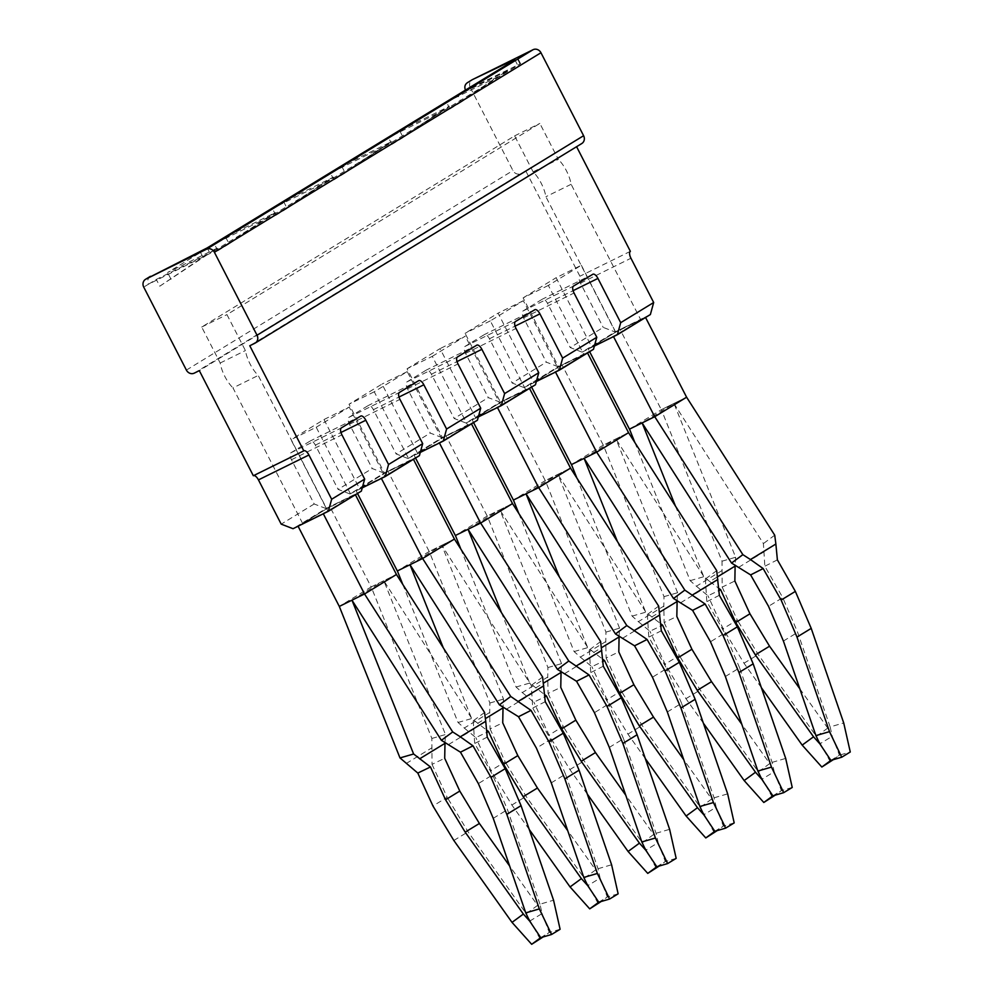 <?xml version="1.0" encoding="UTF-8"?>
<svg xmlns="http://www.w3.org/2000/svg" width="994" height="994" viewBox="0 0 994 994"><rect width="100%" height="100%" fill="white"/><g stroke="black" fill="none" stroke-linecap="round" stroke-linejoin="round"><path stroke-width="0.75" stroke-dasharray="4.97 3.73" d="M548.353 285.427L523.117 297.877L558.653 367.022L583.888 354.572L548.353 285.427L581.353 265.261L556.118 277.711L591.654 346.856L615.547 332.257L545.892 196.725A23.334 9.965 63.7 0 0 533.107 171.838L558.33 159.388L539.854 123.43L226.943 314.613L245.419 350.559A23.334 9.965 63.7 0 0 258.216 375.459L327.858 510.991L351.764 496.391L316.216 427.246L290.993 439.683L326.529 508.841L302.636 523.44L232.981 387.908L258.216 375.459M523.117 297.877L556.118 277.711M533.107 171.838L514.619 135.88L201.707 327.051L220.183 363.009A23.334 9.965 63.7 0 0 232.981 387.908M467.826 425.482L442.591 437.932L407.055 368.774L432.291 356.337L467.826 425.482L442.79 440.777L407.254 371.632L374.253 391.785L409.789 460.93L384.753 476.225L349.217 407.08L323.982 419.53L290.993 439.683M323.982 419.53L359.53 488.675L384.554 473.38L349.018 404.235L382.019 384.069L417.555 453.227L442.591 437.932M407.055 368.774L440.056 348.621L475.592 417.766L500.616 402.471L465.08 333.325L498.081 313.16L533.616 382.317L558.653 367.022M432.291 356.337L465.279 336.171L440.056 348.621M583.888 354.572L558.852 369.867L523.316 300.722L490.315 320.876L525.851 390.033L500.827 405.316L465.279 336.171M500.827 405.316L475.592 417.766M316.216 427.246L349.217 407.08M581.353 265.261L616.889 334.419L640.782 319.819L571.128 184.288A23.334 9.965 63.7 0 0 558.33 159.388M220.183 363.009L245.419 350.559M201.707 327.051L226.943 314.613M514.619 135.88L539.854 123.43M571.128 184.288L545.892 196.725M640.782 319.819L615.547 332.257M594.375 346.049L582.049 352.124L615.05 331.971L650.374 314.539M616.889 334.419L591.654 346.856M407.254 371.632L382.019 384.069M442.79 440.777L417.555 453.227M384.753 476.225L359.53 488.675M409.789 460.93L384.554 473.38M374.253 391.785L349.018 404.235M327.858 510.991L302.636 523.44M351.764 496.391L326.529 508.841M507.549 70.748L457.737 95.275L461.204 102.034L507.549 70.748L497.062 77.147L446.468 102.158L399.7 130.723L449.512 106.209L439.037 112.608L388.443 137.607L341.675 166.184L391.474 141.657L381 148.056L330.406 173.068L283.638 201.633L333.45 177.118L322.975 183.517L272.368 208.516L225.613 237.094L275.413 212.567L264.938 218.966L214.344 243.977L167.576 272.542L217.388 248.028L206.914 254.427L156.306 279.426L148.466 284.222L210.032 253.433L520.583 63.653L465.59 90.479L470.311 87.596L512.954 170.57A6.225 5.629 58.6 0 0 520.844 173.615L199.322 370.638M457.737 95.275L465.428 90.143M461.204 102.034L449.947 108.918L497.062 77.147M449.947 108.918L446.468 102.158M399.7 130.723L403.179 137.483L449.512 106.209M403.179 137.483L391.909 144.366L439.037 112.608M391.909 144.366L388.443 137.607M341.675 166.184L345.142 172.944L391.474 141.657M345.142 172.944L333.885 179.827L381 148.056M333.885 179.827L330.406 173.068M283.638 201.633L287.117 208.392L333.45 177.118M287.117 208.392L275.847 215.276L322.975 183.517M275.847 215.276L272.368 208.516M225.613 237.094L229.08 243.853L275.413 212.567M229.08 243.853L217.81 250.724L264.938 218.966M217.81 250.724L214.344 243.977M206.914 254.427L159.785 286.185L156.306 279.426M159.785 286.185L217.388 248.028M171.043 279.302L167.576 272.542M150.79 276.133C147.82 278.009 147.037 280.706 148.466 284.222L143.732 287.104M490.315 320.876L465.08 333.325M523.316 300.722L498.081 313.16M525.851 390.033L500.616 402.471M558.852 369.867L533.616 382.317M536.35 381.51L524.024 387.585L558.156 366.724L593.48 349.304M478.313 416.958L465.987 423.034L500.131 402.185L535.455 384.753M420.288 452.407L407.962 458.495L442.094 437.633L477.418 420.213M362.251 487.868L349.925 493.943L384.057 473.094L419.393 455.662M361.356 491.123L326.032 508.543L293.031 528.709M470.311 87.596A6.225 5.629 58.6 0 1 472.113 79.793M581.801 143.521A6.225 5.629 58.6 0 1 581.403 143.745L249.78 345.75M582.049 352.124L570.221 347.565L603.221 327.411L615.05 331.971M558.156 366.724L546.327 362.164L523.577 317.906A6.225 2.659 63.7 0 1 523.018 310.985L542.351 299.169A6.225 2.659 -116.3 0 1 542.451 299.119A6.225 2.659 -116.3 0 1 547.47 303.307L570.221 347.565M524.024 387.585L512.183 383.025L546.327 362.164M500.131 402.185L488.29 397.625L465.552 353.367A6.225 2.659 63.7 0 1 464.981 346.446L484.327 334.618A6.225 2.659 -116.3 0 1 484.413 334.568A6.225 2.659 -116.3 0 1 489.446 338.768L512.183 383.025M465.987 423.034L454.159 418.474L488.29 397.625M442.094 437.633L430.265 433.073L407.515 388.816A6.225 2.659 63.7 0 1 406.944 381.895L426.289 370.079A6.225 2.659 -116.3 0 1 426.389 370.029A6.225 2.659 -116.3 0 1 431.408 374.216L454.159 418.474M407.962 458.495L396.121 453.923L430.265 433.073M384.057 473.094L372.228 468.522L349.478 424.276A6.225 2.659 63.7 0 1 348.919 417.356L368.265 405.527A6.225 2.659 -116.3 0 1 368.352 405.477A6.225 2.659 -116.3 0 1 373.384 409.677L396.121 453.923M349.925 493.943L338.097 489.383L372.228 468.522M326.032 508.543L314.191 503.983L291.453 459.725A6.225 2.659 63.7 0 1 290.882 452.804L310.227 440.988A6.225 2.659 -116.3 0 1 310.314 440.938A6.225 2.659 -116.3 0 1 315.346 445.126L338.097 489.383M314.191 503.983L281.203 524.136M525.888 171.13L579.912 276.233A6.225 2.659 63.7 0 0 580.471 283.153L603.221 327.411M630.37 251.333L579.912 276.233M364.574 593.952L339.352 606.402L371.209 586.932L431.868 738.455L432.03 764.361L444.703 758.285M406.235 763.479L431.657 747.948M371.209 586.932L396.395 574.52L371.16 586.957L329.933 506.754L298.076 526.211M351.963 600.177L383.783 580.744M484.563 712.462L473.243 720.836L383.821 580.707L445.474 734.541L444.952 743.35M431.868 738.455L445.474 734.541M432.03 764.361L447.163 797.287L432.949 805.985M473.243 720.836L474.685 743.487L492.589 774.885L478.362 783.583M487.222 737.138L474.685 743.487M448.605 744.531L473.952 729.049M540.724 937.653L549.26 932.447L542.09 913.561L537.592 905.372L509.673 866.072M537.592 905.372L526.248 913.697L468.062 831.792L447.163 797.287M453.836 840.477L468.062 831.792M529.703 921.127L542.09 913.561L539.978 904.192L553.559 900.216M539.978 904.192L507.474 809.625L492.589 774.885M540.214 939.081L526.248 913.697M560.107 929.278L549.26 932.447L543.109 936.957M493.248 818.31L507.474 809.625M355.405 494.751L323.311 513.774M355.169 494.304L329.933 506.754M402.756 584.373L458.035 722.476L464.26 728.03L489.694 712.499L490.067 728.913L502.728 722.824M422.612 558.504L397.376 570.954L429.234 551.484L489.893 703.006L489.694 712.499M458.035 722.476L471.653 718.55L486.551 730.043M464.26 728.03L475.84 737.598L486.762 732.354M443.336 647.914L471.653 718.55M413.442 459.303L387.971 471.293L429.197 551.508L441.808 545.284L429.234 551.484M357.505 493.471L356.113 490.763L387.971 471.293M410 564.729L441.808 545.284L503.511 699.08L502.976 707.902M489.893 703.006L503.511 699.08M490.067 728.913L505.2 761.839L490.974 770.524L475.84 737.598M477.642 723.384L485.37 718.65M529.255 829.493L511.873 805.028L490.974 770.524M441.858 545.259L454.432 539.059L441.808 545.284L531.268 685.388L532.722 708.039L550.614 739.437L536.4 748.122M381.398 478.425L356.113 490.763M598.761 902.204L607.297 896.986L600.127 878.112L595.617 869.912L567.698 830.624M595.617 869.912L584.286 878.236L526.087 796.343L505.2 761.839M511.873 805.028L526.087 796.343M506.642 709.07L531.976 693.601M598.239 903.633L584.286 878.236M551.285 782.85L565.511 774.164L598.015 868.731L600.127 878.112L587.74 885.679M413.206 458.855L381.348 478.313M618.131 893.817L607.297 896.986L601.134 901.508M542.6 677.013L531.268 685.388M545.259 701.689L532.722 708.039M598.015 868.731L611.596 864.768M565.511 774.164L550.614 739.437M460.781 548.912L516.06 687.016L522.297 692.569L547.719 677.038L548.092 693.452L560.765 687.376M480.649 523.043L455.414 535.493L487.271 516.023L547.93 667.558L547.719 677.038M516.06 687.016L529.678 683.089L544.575 694.582M522.297 692.569L533.865 702.149L544.799 696.906M501.374 612.453L529.678 683.089M471.467 423.854L446.008 435.844L487.222 516.06L499.883 509.798L487.271 516.023M415.542 458.023L414.138 455.302L446.008 435.844M468.025 529.268L499.845 509.835L512.457 503.61L499.883 509.798L561.535 663.632L561.014 672.441M547.93 667.558L561.535 663.632M548.092 693.452L563.238 726.378L549.011 735.075L533.865 702.149M535.679 687.923L543.407 683.201M587.28 794.044L569.897 769.58L549.011 735.075M439.435 442.964L414.138 455.302M656.798 866.743L665.321 861.537L658.152 842.651L653.654 834.463L625.735 795.163M653.654 834.463L642.31 842.788L584.124 760.882L563.238 726.378M569.897 769.58L584.124 760.882M600.637 641.552L589.305 649.927L499.845 509.835M589.305 649.927L590.747 672.578L608.651 703.976L594.424 712.673M564.667 673.621L590.014 658.14M656.276 868.172L642.31 842.788M609.322 747.401L623.536 738.716L656.04 833.283L658.152 842.651L645.765 850.218M471.243 423.394L439.373 442.864M676.168 858.369L665.321 861.537L659.171 866.047M603.283 666.229L590.747 672.578M656.04 833.283L669.621 829.319M623.536 738.716L608.651 703.976M518.818 513.463L574.097 651.567L580.334 657.121L605.756 641.59L606.129 658.003L618.802 651.915M538.673 487.594L513.438 500.044L545.308 480.574L605.955 632.097L605.756 641.59M574.097 651.567L587.715 647.641L602.612 659.134M580.334 657.121L591.902 666.688L602.824 661.445M559.398 577.005L587.715 647.641M529.504 388.393L504.033 400.383L545.259 480.599L557.92 474.349L545.308 480.574M473.566 422.562L472.175 419.853L504.033 400.383M526.062 493.819L557.87 474.374L570.494 468.149L557.92 474.349L619.573 628.171L619.051 636.992M605.955 632.097L619.573 628.171M606.129 658.003L621.262 690.929L607.036 699.614L591.902 666.688M593.704 652.474L601.445 647.74M645.317 758.584L627.935 734.119L607.036 699.614M497.46 407.515L472.175 419.853M714.823 831.295L723.359 826.076L716.189 807.203L711.679 799.002L683.773 759.714M711.679 799.002L700.348 807.327L642.161 725.434L621.262 690.929M627.935 734.119L642.161 725.434M658.662 606.104L647.342 614.478L557.87 474.374M647.342 614.478L648.784 637.129L666.688 668.527L652.462 677.212M622.704 638.173L648.038 622.691M714.301 832.724L700.348 807.327M667.347 711.952L681.573 703.255L714.077 797.822L716.189 807.203L703.802 814.769M529.268 387.946L497.41 407.403M734.193 822.908L723.359 826.076L717.208 830.599M661.321 630.78L648.784 637.129M714.077 797.822L727.658 793.858M681.573 703.255L666.688 668.527M576.843 478.002L632.134 616.106L638.359 621.672L663.781 606.141L664.154 622.542L676.827 616.466M596.711 452.133L571.475 464.583L603.333 445.113L663.992 596.649L663.781 606.141M632.134 616.106L645.74 612.18L660.637 623.673M638.359 621.672L649.927 631.24L660.861 625.996M617.436 541.556L645.74 612.18M587.529 352.945L562.07 364.935L603.296 445.15L615.957 438.901L603.333 445.113M531.604 387.113L530.212 384.405L562.07 364.935M584.087 458.358L615.907 438.926L628.519 432.701L615.957 438.901L677.61 592.722L677.076 601.532M663.992 596.649L677.61 592.722M664.154 622.542L679.3 655.468L665.073 664.166L649.927 631.24M651.741 617.013L659.469 612.292M703.342 723.135L685.959 698.67L665.073 664.166M555.497 372.054L530.212 384.405M772.86 795.834L781.396 790.628L774.214 771.742L769.716 763.554L741.797 724.266M769.716 763.554L758.372 771.878L700.186 689.973L679.3 655.468M685.959 698.67L700.186 689.973M716.699 570.643L705.367 579.017L615.907 438.926M705.367 579.017L706.821 601.681L724.713 633.066L710.486 641.764M680.741 602.712L706.075 587.23M772.338 797.275L758.372 771.878M725.384 676.492L739.598 667.806L772.114 762.373L774.214 771.742L761.826 779.308M587.305 352.485L555.435 371.955M792.23 787.459L781.396 790.628L775.233 795.138M719.345 595.319L706.821 601.681M772.114 762.373L785.682 758.41M739.598 667.806L724.713 633.066M654.735 416.685L642.124 422.91L673.944 403.465L686.556 397.24L661.321 409.69L620.094 329.486L588.237 348.944L589.628 351.652M645.566 317.484L620.094 329.486M673.944 403.465L763.404 543.569L764.846 566.22L782.75 597.618L768.524 606.303M738.766 567.263L764.1 551.782M774.724 535.194L763.404 543.569M629.463 429.159L661.37 409.665L722.017 561.188L722.191 587.094L734.864 581.005M722.017 561.188L735.635 557.261L673.982 403.44L661.37 409.665M645.33 317.036L613.472 336.494L588.237 348.944M675.46 506.095L703.777 576.731L709.778 581.565L717.506 576.843M735.635 557.261L735.113 566.083M642.124 422.91L629.513 429.135M777.383 559.87L764.846 566.22M634.88 442.554L690.159 580.658L696.396 586.212L721.818 570.68M709.778 581.565L718.674 588.224M690.159 580.658L703.777 576.731M696.396 586.212L707.964 595.779L718.886 590.535M830.885 760.385L839.421 755.167L832.251 736.293L830.139 726.912L843.72 722.949M830.139 726.912L797.635 632.346L782.75 597.618M783.409 641.043L797.635 632.346M722.191 587.094L737.324 620.02L723.098 628.705L707.964 595.779M799.835 688.805L827.741 728.093L832.251 736.293L819.864 743.86M761.379 687.674L743.997 663.209L723.098 628.705M827.741 728.093L816.409 736.417L758.223 654.524L737.324 620.02M833.27 759.689L839.421 755.167L850.268 751.998M743.997 663.209L758.223 654.524M830.375 761.814L816.409 736.417M514.954 59.876L517.576 64.983M520.086 64.014L517.253 58.472M207.187 247.904L210.032 253.433M200.129 251.656L202.975 257.185M194.277 373.135L520.844 173.615M186.387 370.091L512.954 170.57M254.837 343.253L581.403 143.745M547.47 303.307L573.091 290.67M592.822 274.282L542.351 299.169M523.018 310.985L573.476 286.098M523.577 317.906L574.047 293.019M489.446 338.768L515.066 326.131M534.797 309.73L484.327 334.618M464.981 346.446L515.451 321.547M465.552 353.367L516.01 328.467M431.408 374.216L457.029 361.58M476.76 345.179L426.289 370.079M406.944 381.895L457.414 357.008M407.515 388.816L457.986 363.928M373.384 409.677L399.004 397.041M418.722 380.64L368.265 405.527M348.919 417.356L399.389 392.456M349.478 424.276L399.948 399.377M315.346 445.126L340.967 432.489M360.698 416.088L310.227 440.988M290.882 452.804L341.352 427.917M291.453 459.725L341.924 434.838M580.471 283.153L630.942 258.254M520.583 63.653L517.737 58.124M592.909 274.232L542.451 299.119M534.884 309.681L484.413 334.568M476.847 345.129L426.389 370.029M418.822 380.59L368.352 405.477M360.785 416.039L310.314 440.938M253.42 475.691L303.891 450.804"/><path stroke-width="1.49" d="M617.386 334.705L650.374 314.539L653.679 302.511L620.691 322.677L617.386 334.705L594.375 346.049M465.59 90.479C464.148 86.975 464.844 84.328 467.665 82.527L472.113 79.793A6.225 5.629 58.6 0 1 472.51 79.57L533.07 49.7A6.225 5.629 58.6 0 1 540.96 52.744L583.602 135.718A6.225 5.629 58.6 0 1 581.801 143.521L255.234 343.042A6.225 5.629 58.6 0 1 254.837 343.253L249.78 345.75L303.804 450.854L253.333 475.741L199.322 370.638L194.277 373.135A6.225 5.629 58.6 0 1 186.387 370.091L143.732 287.104A6.225 5.629 58.6 0 1 145.944 279.09L207.187 247.904L514.954 59.876M472.51 79.57L514.743 59.454M559.349 370.153L593.48 349.304L596.785 337.277L562.654 358.126L559.349 370.153L536.35 381.51M501.311 405.614L535.455 384.753L538.76 372.725L504.617 393.587L501.311 405.614L478.313 416.958M443.287 441.063L477.418 420.213L480.723 408.174L446.592 429.035L443.287 441.063L420.288 452.407M385.25 476.524L419.393 455.662L422.698 443.635L388.555 464.484L385.25 476.524L362.251 487.868M361.356 491.123L328.355 511.276L331.661 499.249L364.661 479.083L361.356 491.123M253.52 475.654A6.225 2.659 63.7 0 1 258.452 479.891L281.203 524.136L293.031 528.709L328.355 511.276M533.07 49.7L206.503 249.221L145.944 279.09M206.503 249.221A6.225 5.629 58.6 0 1 214.393 252.265L540.96 52.744M583.602 135.718L257.036 335.239L214.393 252.265M257.036 335.239A6.225 5.629 58.6 0 1 255.234 343.042M596.785 337.277L574.047 293.019A6.225 2.659 63.7 0 1 573.476 286.098L592.822 274.282A6.225 2.659 -116.3 0 1 592.909 274.232A6.225 2.659 -116.3 0 1 597.941 278.419L620.691 322.677M538.76 372.725L516.01 328.467A6.225 2.659 63.7 0 1 515.451 321.547L534.797 309.73A6.225 2.659 -116.3 0 1 534.884 309.681A6.225 2.659 -116.3 0 1 539.916 313.868L562.654 358.126M480.723 408.174L457.986 363.928A6.225 2.659 63.7 0 1 457.414 357.008L476.76 345.179A6.225 2.659 -116.3 0 1 476.847 345.129A6.225 2.659 -116.3 0 1 481.879 349.329L504.617 393.587M422.698 443.635L399.948 399.377A6.225 2.659 63.7 0 1 399.389 392.456L418.722 380.64A6.225 2.659 -116.3 0 1 418.822 380.59A6.225 2.659 -116.3 0 1 423.842 384.777L446.592 429.035M364.661 479.083L341.924 434.838A6.225 2.659 63.7 0 1 341.352 427.917L360.698 416.088A6.225 2.659 -116.3 0 1 360.785 416.039A6.225 2.659 -116.3 0 1 365.817 420.238L388.555 464.484M258.452 479.891L308.923 454.991L331.661 499.249M308.923 454.991A6.225 2.659 63.7 0 0 303.891 450.804A6.225 2.659 63.7 0 0 303.804 450.854M653.679 302.511L630.942 258.254A6.225 2.659 -116.3 0 1 630.37 251.333L576.595 146.702M355.405 494.751L396.444 574.495L364.574 593.952L339.302 606.427L399.998 757.925L417.803 773.059L430.477 766.97L445.56 799.76L459.787 791.062L444.703 758.285L445.001 742.419M339.302 606.427L298.076 526.211L323.311 513.774L364.537 593.977L452.705 731.932L460.297 736.815L485.731 721.284L487.222 737.138L505.2 768.66L490.986 777.358L472.995 745.823L460.458 752.185L478.362 783.583L493.248 818.31L525.751 912.877L539.332 908.914L506.828 814.347L490.986 777.358M396.444 574.495L484.563 712.462L485.731 721.284M399.998 757.925L413.616 753.999L430.477 766.97M452.705 731.932L441.386 740.306L351.963 600.177L413.616 753.999M417.803 773.059L432.949 805.985L453.836 840.477L512.022 922.382L531.678 944.3L543.109 936.957M441.386 740.306L460.458 752.185M460.297 736.815L472.995 745.823M419.617 758.832L444.952 743.35M445.56 799.76L465.18 832.152L523.366 914.058L512.022 922.382M509.673 866.072L479.394 823.467L459.787 791.062M523.366 914.058L529.703 921.127L540.724 937.653L551.571 934.484L560.107 929.278L553.559 900.216L521.055 805.649L505.2 768.66M506.828 814.347L521.055 805.649M465.18 832.152L479.394 823.467M540.724 937.653L531.678 944.3M525.751 912.877L529.703 921.127M539.332 908.914L551.571 934.484M397.376 570.954L402.756 584.373M486.551 730.043L488.514 731.522L503.598 764.299L517.812 755.614L502.728 722.824L503.039 706.958M486.762 732.354L488.514 731.522M357.505 493.471L397.339 570.978L422.612 558.504L510.742 696.471L499.41 704.845L410 564.729L443.336 647.914M485.37 718.65L502.976 707.902M503.598 764.299L523.204 796.703L581.391 878.609L570.059 886.934L529.255 829.493M413.442 459.303L454.432 539.059L542.6 677.013L545.259 701.689L563.238 733.212L549.011 741.897L531.032 710.375L518.495 716.724L536.4 748.122L551.285 782.85L583.789 877.429L597.369 873.453L609.595 899.036L618.131 893.817L611.596 864.768L579.092 770.201L563.238 733.212M422.562 558.529L381.398 478.425M567.698 830.624L537.431 788.018L517.812 755.614M523.204 796.703L537.431 788.018M499.41 704.845L518.495 716.724M570.059 886.934L589.703 908.851L601.134 901.508M589.703 908.851L598.761 902.204L587.74 885.679L581.391 878.609M422.612 558.504L454.432 539.059M510.742 696.471L531.032 710.375M598.761 902.204L609.595 899.036M583.789 877.429L587.74 885.679M518.334 701.354L543.755 685.823M597.369 873.453L564.865 778.886L549.011 741.897M564.865 778.886L579.092 770.201M455.414 535.493L460.781 548.912M544.575 694.582L546.538 696.061L561.622 728.851L575.849 720.153L560.765 687.376L561.063 671.509M544.799 696.906L546.538 696.061M415.542 458.023L455.364 535.517L480.649 523.043L568.767 661.022L557.448 669.397L468.025 529.268L501.374 612.453M543.407 683.201L561.014 672.441M561.622 728.851L581.241 761.255L639.428 843.148L628.084 851.473L587.28 794.044M471.467 423.854L512.506 503.585L480.649 523.043M480.599 523.068L439.435 442.964M625.735 795.163L595.468 752.557L575.849 720.153M581.241 761.255L595.468 752.557M557.448 669.397L576.532 681.275L594.424 712.673L609.322 747.401L641.826 841.968L655.406 838.004L667.633 863.575L676.168 858.369L669.621 829.319L637.117 734.74L621.275 697.751L607.048 706.448L589.057 674.926L576.532 681.275M628.084 851.473L647.74 873.391L659.171 866.047M647.74 873.391L656.798 866.743L645.765 850.218L639.428 843.148M568.767 661.022L589.057 674.926M512.506 503.585L600.637 641.552L603.283 666.229L621.275 697.751M656.798 866.743L667.633 863.575M641.826 841.968L645.765 850.218M576.371 665.905L601.792 650.374M655.406 838.004L622.89 743.437L607.048 706.448M622.89 743.437L637.117 734.74M513.438 500.044L518.818 513.463M602.612 659.134L604.576 660.612L619.66 693.39L633.886 684.704L618.802 651.915L619.1 636.061M602.824 661.445L604.576 660.612M473.566 422.562L513.401 500.069L538.673 487.594L626.804 625.561L615.472 633.948L526.062 493.819L559.398 577.005M601.445 647.74L619.051 636.992M619.66 693.39L639.266 725.794L697.465 807.7L686.121 816.024L645.317 758.584M529.504 388.393L570.531 468.124L538.673 487.594M538.636 487.619L497.46 407.515M683.773 759.714L653.493 717.109L633.886 684.704M639.266 725.794L653.493 717.109M615.472 633.948L634.557 645.814L652.462 677.212L667.347 711.952L699.851 806.519L713.431 802.543L725.67 828.126L734.193 822.908L727.658 793.858L695.154 699.291L679.3 662.302L665.073 670.987L647.094 639.465L634.557 645.814M686.121 816.024L705.777 837.942L717.208 830.599M705.777 837.942L714.823 831.295L703.802 814.769L697.465 807.7M626.804 625.561L647.094 639.465M570.531 468.124L658.662 606.104L661.321 630.78L679.3 662.302M714.823 831.295L725.67 828.126M699.851 806.519L703.802 814.769M634.396 630.457L659.817 614.926M713.431 802.543L680.927 707.976L665.073 670.987M680.927 707.976L695.154 699.291M571.475 464.583L576.843 478.002M660.637 623.673L662.6 625.151L677.684 657.941L691.911 649.244L676.827 616.466L677.138 600.6M660.861 625.996L662.6 625.151M531.604 387.113L571.426 464.608L596.711 452.133L684.829 590.113L673.51 598.487L584.099 458.371L617.436 541.556M659.469 612.292L677.076 601.532M677.684 657.941L697.303 690.345L755.49 772.239L744.158 780.563L703.342 723.135M587.529 352.945L628.568 432.676L596.711 452.133M596.661 452.171L555.497 372.054M741.797 724.266L711.53 681.648L691.911 649.244M697.303 690.345L711.53 681.648M673.51 598.487L692.594 610.366L710.486 641.764L725.384 676.492L757.888 771.058L771.468 767.095L783.694 792.665L792.23 787.459L785.682 758.41L753.179 663.83L737.337 626.841L723.11 635.539L705.119 604.017L692.594 610.366M744.158 780.563L763.802 802.481L775.233 795.138M763.802 802.481L772.86 795.834L761.826 779.308L755.49 772.239M684.829 590.113L705.119 604.017M628.568 432.676L716.699 570.643L719.345 595.319L737.337 626.841M772.86 795.834L783.694 792.665M757.888 771.058L761.826 779.308M692.433 594.996L717.854 579.465M771.468 767.095L738.964 672.528L723.11 635.539M738.964 672.528L753.179 663.83M613.522 336.606L654.698 416.71L686.606 397.215L645.566 317.484M675.46 506.095L642.124 422.91L731.534 563.039L750.619 574.905L768.524 606.303L783.409 641.043L815.912 735.61L829.493 731.646L796.989 637.067L781.135 600.078L795.362 591.393L777.383 559.87L775.879 544.016L750.458 559.547L763.156 568.556L750.619 574.905M686.606 397.215L774.724 535.194L775.879 544.016M654.735 416.685L742.866 554.652L750.458 559.547M654.698 416.71L629.463 429.159L589.628 351.652M742.866 554.652L731.534 563.039M717.506 576.843L735.113 566.083L734.864 581.005L749.948 613.795L735.722 622.48L720.638 589.703L718.674 588.224M735.162 565.151L735.113 566.083M763.156 568.556L781.135 600.078M629.513 429.135L634.88 442.554M718.886 590.535L720.638 589.703M815.912 735.61L819.864 743.86L830.885 760.385L841.732 757.217L850.268 751.998L843.72 722.949L811.216 628.382L795.362 591.393M796.989 637.067L811.216 628.382M829.493 731.646L841.732 757.217M735.722 622.48L755.341 654.884L813.527 736.79L802.183 745.115L761.379 687.674M799.835 688.805L769.555 646.199L749.948 613.795M755.341 654.884L769.555 646.199M813.527 736.79L819.864 743.86M802.183 745.115L821.839 767.033L833.27 759.689M830.885 760.385L821.839 767.033M573.091 290.67L597.941 278.419M515.066 326.131L539.916 313.868M457.029 361.58L481.879 349.329M399.004 397.041L423.842 384.777M340.967 432.489L365.817 420.238M145.534 279.314L150.38 276.357"/></g></svg>
